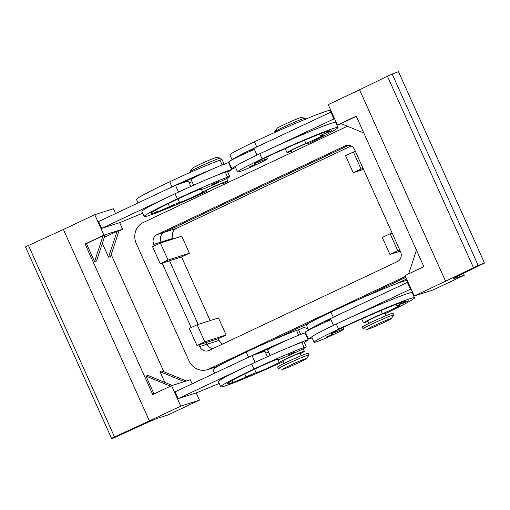 <?xml version="1.0" encoding="UTF-8"?>
<svg xmlns="http://www.w3.org/2000/svg" width="510" height="510" viewBox="0 0 510 510"><rect width="100%" height="100%" fill="white"/><g stroke="black" fill="none" stroke-linecap="round" stroke-linejoin="round"><path stroke-width="0.76" d="M207.328 369.68L214.665 367.334A16.071 14.898 -107.7 0 0 216.355 366.671L209.023 369.01A16.071 14.898 72.3 0 1 207.328 369.68A16.071 14.898 72.3 0 1 197.555 369.221A16.071 14.898 72.3 0 1 188.949 360.729L136.278 243.544A16.071 14.898 72.3 0 1 135.577 231.33A16.071 14.898 72.3 0 1 143.195 222.538L345.321 127.213A16.071 14.898 72.3 0 1 347.017 126.544A16.071 14.898 72.3 0 1 347.686 126.352M206.263 342.516L207.034 344.237L199.703 346.583A7.478 6.93 -107.7 0 0 203.7 350.529A7.478 6.93 -107.7 0 0 208.252 350.74A7.478 6.93 -107.7 0 0 209.036 350.434L397.36 261.617A7.478 6.93 -107.7 0 0 400.898 257.531A7.478 6.93 -107.7 0 0 400.573 251.844L354.641 149.647A7.478 6.93 -107.7 0 0 350.638 145.694A7.478 6.93 -107.7 0 0 346.092 145.484A7.478 6.93 -107.7 0 0 345.308 145.796L346.915 145.28M207.034 344.237A7.478 6.93 -107.7 0 0 211.038 348.19A7.478 6.93 -107.7 0 0 212.804 348.655M348.872 145.229L164.322 232.267L156.984 234.606A7.478 6.93 -107.7 0 0 153.446 238.693A7.478 6.93 -107.7 0 0 153.771 244.379L161.103 242.04L161.409 242.709L161.128 242.046A7.478 6.93 72.3 0 1 164.341 232.273L348.91 145.235M164.322 232.267A7.478 6.93 -107.7 0 0 160.777 236.353A7.478 6.93 -107.7 0 0 161.103 242.04M190.16 172.456L189.905 171.883A16.817 0.765 -24.2 0 1 189.924 171.806A16.817 0.765 -24.2 0 1 199.244 166.904A16.817 0.765 -24.2 0 1 220.518 158.062A16.817 0.765 -24.2 0 1 220.588 158.094L221.308 159.7M189.924 171.806L192.41 168.249A13.081 0.599 -24.2 0 1 199.659 164.437A13.081 0.599 -24.2 0 1 216.208 157.558L220.518 158.062M224.19 184.34L223.565 182.95A9.346 0.427 155.8 0 0 222.889 183.084A9.346 0.427 155.8 0 0 211.707 187.846A9.346 0.427 155.8 0 0 206.518 190.612L207.283 192.315M305.745 119.079L305.318 118.135A16.817 0.765 155.8 0 0 305.248 118.097A16.817 0.765 155.8 0 0 283.974 126.945A16.817 0.765 155.8 0 0 274.654 131.848A16.817 0.765 155.8 0 0 274.635 131.924L274.865 132.428M305.248 118.097L300.938 117.593A13.081 0.599 155.8 0 0 284.389 124.472A13.081 0.599 155.8 0 0 277.14 128.291L274.654 131.848M308.92 144.381L308.295 142.991A9.346 0.427 155.8 0 0 296.438 147.887A9.346 0.427 155.8 0 0 291.248 150.654L292.013 152.356M282.75 369.259L278.441 368.755A16.817 0.765 -24.2 0 1 278.371 368.724A16.817 0.765 -24.2 0 1 287.71 363.745A16.817 0.765 -24.2 0 1 309.054 354.934A16.817 0.765 -24.2 0 1 309.034 355.011L306.548 358.568A13.081 0.599 -24.2 0 1 299.3 362.38A13.081 0.599 -24.2 0 1 282.75 369.259A13.081 0.599 -24.2 0 1 289.96 365.364A13.081 0.599 -24.2 0 1 306.548 358.568M278.371 368.724L277.606 367.022A16.817 0.765 -24.2 0 1 286.945 362.043A16.817 0.765 -24.2 0 1 308.289 353.232L309.054 354.934M391.278 318.61L393.765 315.052A16.817 0.765 155.8 0 0 393.784 314.976A16.817 0.765 155.8 0 0 372.44 323.786A16.817 0.765 155.8 0 0 363.101 328.765A16.817 0.765 155.8 0 0 363.171 328.797L367.481 329.301A13.081 0.599 155.8 0 0 384.03 322.422A13.081 0.599 155.8 0 0 391.278 318.61A13.081 0.599 155.8 0 0 374.691 325.405A13.081 0.599 155.8 0 0 367.481 329.301M393.784 314.976L393.019 313.274A16.817 0.765 155.8 0 0 371.675 322.084A16.817 0.765 155.8 0 0 362.336 327.063L363.101 328.765M301.206 355.712L300.09 353.232A9.346 0.427 155.8 0 0 299.415 353.36A9.346 0.427 155.8 0 0 288.233 358.128A9.346 0.427 155.8 0 0 283.044 360.895L284.421 363.955M300.651 334.439L298.599 329.874A15.886 0.727 155.8 0 0 296.508 330.416A44.204 2.021 155.8 0 0 246.234 352.066A59.804 2.728 155.8 0 0 213.033 369.763L214.589 373.231M283.362 361.59A59.804 2.728 -24.2 0 1 220.683 386.79A59.804 2.728 -24.2 0 1 253.891 369.093A44.204 2.021 -24.2 0 1 304.158 347.444A15.886 0.727 -24.2 0 1 306.255 346.902A15.886 0.727 -24.2 0 1 295.8 352.365A15.886 0.727 -24.2 0 1 279.365 359.384A15.886 0.727 -24.2 0 1 277.274 359.926A15.886 0.727 -24.2 0 1 277.976 359.346A9.346 0.427 155.8 0 0 278.396 359.008A9.346 0.427 155.8 0 0 276.516 359.569A18.685 0.854 155.8 0 0 256.555 368.239A52.326 2.391 155.8 0 0 227.498 383.73A52.326 2.391 155.8 0 0 232.968 382.443A13.081 0.599 155.8 0 0 246.037 376.915A9.346 0.427 -24.2 0 1 256.122 372.746A13.081 0.599 155.8 0 0 267.527 368.137A13.081 0.599 155.8 0 0 279.238 362.406A14.019 0.637 -24.2 0 1 293.148 355.661A14.019 0.637 -24.2 0 1 304.355 351.313A14.019 0.637 -24.2 0 1 303.903 351.721A14.019 0.637 -24.2 0 1 300.288 353.666M250.965 375.092L244.417 378.108L250.965 375.092M294.901 351.932L288.354 354.947L294.901 351.932M304.202 342.337A20.559 0.937 155.8 0 0 308.219 339.877A20.559 0.937 155.8 0 0 306.727 340.164A20.559 0.937 155.8 0 0 291.943 346.175A44.204 2.021 -24.2 0 1 301.863 342.337A15.886 0.727 -24.2 0 1 303.954 341.796L306.255 346.902M308.219 339.877L305.159 333.068A20.559 0.937 155.8 0 0 303.667 333.355A20.559 0.937 155.8 0 0 288.883 339.367A20.559 0.937 -24.2 0 0 271.715 347.438A20.559 0.937 155.8 0 0 267.654 349.924L270.16 355.489M223.762 183.39A14.019 0.637 155.8 0 0 227.371 181.439A14.019 0.637 155.8 0 0 227.823 181.037A14.019 0.637 155.8 0 0 216.616 185.379A14.019 0.637 155.8 0 0 202.712 192.123A13.081 0.599 -24.2 0 1 191.001 197.855A13.081 0.599 -24.2 0 1 179.59 202.47A9.346 0.427 155.8 0 0 169.511 206.639A13.081 0.599 -24.2 0 1 156.442 212.16A52.326 2.391 -24.2 0 1 150.973 213.448A52.326 2.391 -24.2 0 1 180.03 197.963A18.685 0.854 -24.2 0 1 199.99 189.286A9.346 0.427 -24.2 0 1 201.864 188.732A9.346 0.427 -24.2 0 1 201.45 189.07A15.886 0.727 155.8 0 0 200.749 189.643A15.886 0.727 155.8 0 0 202.84 189.102A15.886 0.727 155.8 0 0 219.274 182.089A15.886 0.727 155.8 0 0 229.723 176.626A15.886 0.727 155.8 0 0 227.632 177.168A44.204 2.021 155.8 0 0 177.359 198.811A59.804 2.728 155.8 0 0 144.158 216.514A59.804 2.728 155.8 0 0 206.83 191.314M174.439 204.816L167.892 207.825L174.439 204.816M138.063 202.948L136.501 199.487A59.804 2.728 -24.2 0 1 169.709 181.783A44.204 2.021 -24.2 0 1 219.982 160.14A15.886 0.727 -24.2 0 1 222.073 159.598L224.368 164.704M218.376 181.656L211.828 184.665L218.376 181.656M227.677 172.055A20.559 0.937 155.8 0 0 231.693 169.601L228.633 162.786A20.559 0.937 155.8 0 0 227.141 163.072A20.559 0.937 155.8 0 0 212.358 169.084A20.559 0.937 -24.2 0 0 195.19 177.161A20.559 0.937 155.8 0 0 191.129 179.641L193.634 185.206M231.693 169.601A20.559 0.937 155.8 0 0 230.201 169.887A20.559 0.937 155.8 0 0 215.418 175.893A44.204 2.021 -24.2 0 1 225.337 172.055A15.886 0.727 -24.2 0 1 227.428 171.513L229.723 176.626M26.182 246.521L25.5 246.942L111.518 438.339L149.417 420.89L63.399 229.494L26.182 246.521M63.399 229.494L94.752 214.71L103.932 235.142L85.106 244.022L152.751 394.549L171.583 385.668L180.763 406.107L199.442 400.14L168.058 414.942L157.972 418.162A11.214 0.51 155.8 0 0 153.593 419.857A11.214 0.51 155.8 0 0 147.129 422.688L112.978 438.262L111.518 438.339M385.936 315.754L384.82 313.274A9.346 0.427 155.8 0 0 372.963 318.17A9.346 0.427 155.8 0 0 367.774 320.93L368.889 323.416M385.031 313.739A59.804 2.728 155.8 0 0 414.509 297.802A59.804 2.728 155.8 0 0 338.621 329.135A44.204 2.021 155.8 0 0 314.077 342.216A44.204 2.021 155.8 0 0 315.416 342.14A15.886 0.727 155.8 0 0 331.443 335.535A15.886 0.727 155.8 0 0 343.912 329.141A15.886 0.727 155.8 0 0 343.428 329.173A15.886 0.727 155.8 0 0 335.765 332.093A9.346 0.427 -24.2 0 1 331.041 333.852A18.685 0.854 -24.2 0 1 330.907 333.814A18.685 0.854 -24.2 0 1 341.286 328.281A52.326 2.391 -24.2 0 1 405.272 301.18A13.081 0.599 -24.2 0 1 405.877 301.104A13.081 0.599 -24.2 0 1 400.605 304.024A9.346 0.427 155.8 0 0 396.844 306.108A9.346 0.427 155.8 0 0 398.189 305.745A13.081 0.599 -24.2 0 1 400.069 305.241A13.081 0.599 -24.2 0 1 382.423 313.739A14.019 0.637 155.8 0 0 363.515 322.849A14.019 0.637 155.8 0 0 367.971 321.37M408.504 300.798L401.956 303.807L408.504 300.798M332.558 334.171L326.011 337.186L332.558 334.171M312.126 337.888A20.559 0.937 -24.2 0 1 309.863 338.685A20.559 0.937 -24.2 0 1 308.378 338.971A20.559 0.937 -24.2 0 1 312.018 336.708A44.204 2.021 155.8 0 0 311.776 337.11L314.077 342.216M291.446 151.087A14.019 0.637 -24.2 0 1 286.99 152.566A14.019 0.637 -24.2 0 1 305.892 143.463A13.081 0.599 155.8 0 0 323.544 134.965A13.081 0.599 155.8 0 0 321.663 135.469A9.346 0.427 -24.2 0 1 320.318 135.826A9.346 0.427 -24.2 0 1 324.079 133.741A13.081 0.599 155.8 0 0 329.352 130.821A13.081 0.599 155.8 0 0 328.746 130.904A52.326 2.391 155.8 0 0 264.76 157.998A18.685 0.854 155.8 0 0 254.382 163.531A18.685 0.854 155.8 0 0 254.515 163.57A9.346 0.427 155.8 0 0 259.239 161.817A15.886 0.727 -24.2 0 1 266.902 158.891A15.886 0.727 -24.2 0 1 267.38 158.865A15.886 0.727 -24.2 0 1 254.917 165.259A15.886 0.727 -24.2 0 1 238.884 171.857A44.204 2.021 -24.2 0 1 237.545 171.934A44.204 2.021 -24.2 0 1 262.089 158.852A59.804 2.728 -24.2 0 1 337.977 127.525A59.804 2.728 -24.2 0 1 308.505 143.457M331.978 130.515L325.431 133.531L331.978 130.515M256.033 163.895L249.486 166.904L256.033 163.895M235.601 167.605A20.559 0.937 -24.2 0 1 233.338 168.408A20.559 0.937 -24.2 0 1 231.846 168.695L228.786 161.88A20.559 0.937 -24.2 0 1 232.433 159.617A20.559 0.937 -24.2 0 1 249.333 151.623A20.559 0.937 -24.2 0 1 254.426 149.411M231.846 168.695A20.559 0.937 -24.2 0 1 235.492 166.426A44.204 2.021 155.8 0 0 235.25 166.827L237.545 171.934M389.908 74.983L359.582 89.811L445.593 281.208L478.195 265.429L392.184 74.039L389.908 74.983M392.184 74.039L398.482 71.655L484.5 263.052L457.33 276.394A11.214 0.51 155.8 0 0 453.728 278.313A11.214 0.51 155.8 0 0 453.403 278.607A11.214 0.51 155.8 0 0 454.219 278.454L454.059 278.103M445.593 281.208L414.247 295.991L405.061 275.559L423.893 266.679L356.241 116.152L337.41 125.033L328.23 104.601L359.582 89.811M463.469 273.379L464.298 275.234L454.219 278.454M363.815 133.002L340.941 123.573L356.318 116.318M337.41 125.033L341.4 123.758M256.976 155.085L253.929 148.308L331.481 111.837M414.247 295.991L432.92 290.031L464.298 275.234M484.5 263.052L478.195 265.429M416.466 250.161L408.669 273.857M413.1 293.441L412.647 293.671M414.509 297.802L412.207 292.695A59.804 2.728 155.8 0 0 345.5 319.744L411.066 288.928M337.977 127.525L335.682 122.419A59.804 2.728 155.8 0 0 268.974 149.468L334.541 118.645M336.575 123.165L336.122 123.388M330.818 112.047L333.878 118.855M265.908 142.66A59.804 2.728 155.8 0 0 256.734 146.931A44.204 2.021 155.8 0 0 232.433 159.617M249.333 151.623A9.346 0.427 -24.2 0 1 249.16 151.655A18.685 0.854 -24.2 0 1 249.027 151.61A18.685 0.854 -24.2 0 1 254.088 148.659M330.996 111.99L330.327 110.498A59.804 2.728 155.8 0 0 254.439 141.825A44.204 2.021 155.8 0 0 229.895 154.906L232.088 159.796M268.974 149.468A59.804 2.728 155.8 0 0 259.794 153.746A44.204 2.021 155.8 0 0 235.492 166.426M333.502 325.361L330.454 318.584L408.006 282.113M410.403 289.138L407.343 282.323M342.439 312.936A59.804 2.728 155.8 0 0 333.259 317.214A44.204 2.021 155.8 0 0 308.958 329.893A20.559 0.937 -24.2 0 1 325.865 321.906A9.346 0.427 -24.2 0 1 325.686 321.931A18.685 0.854 -24.2 0 1 325.552 321.893A18.685 0.854 -24.2 0 1 330.614 318.941M325.865 321.906A20.559 0.937 -24.2 0 1 330.952 319.687M308.378 338.971L305.311 332.163A20.559 0.937 -24.2 0 1 308.958 329.893M345.5 319.744A59.804 2.728 155.8 0 0 336.326 324.022A44.204 2.021 155.8 0 0 312.018 336.708M308.716 330.295L306.421 325.189A44.204 2.021 -24.2 0 1 330.964 312.101A59.804 2.728 -24.2 0 1 406.853 280.774L407.522 282.266M94.752 214.71L113.424 208.749L115.585 213.55M180.763 406.107L149.417 420.89M94.548 261.649L96.549 261.005L105.073 235.116L103.071 235.754L94.548 261.649L86.439 243.595L103.071 235.754M104.359 237.277L117.077 231.285L108.553 257.174L102.351 243.378M85.106 244.022L86.439 243.595M154.014 393.956L145.975 376.074L147.976 375.436L172.265 385.452M186.265 380.983L161.982 370.968L159.981 371.605L164.826 382.385M111.199 254.579L163.85 371.739M117.077 231.285L119.079 230.641L110.555 256.536L108.553 257.174M103.932 235.142L122.604 229.181L118.996 230.883M119.659 222.628L122.604 229.181M103.657 227.734L120.328 222.417L142.66 213.186M190.855 186.45L188.381 180.948L175.478 185.308L98.589 221.563L101.649 228.378L103.689 227.823M159.981 371.605L184.269 381.62M171.583 385.668L190.255 379.708L192.111 383.832M145.975 376.074L170.487 386.185M199.442 400.14L196.184 392.904M180.183 398.017L196.854 392.694L219.185 383.463M220.683 386.79L218.388 381.684A59.804 2.728 -24.2 0 1 243.085 368.048L178.181 398.654L180.221 398.1M144.158 216.514L141.863 211.401A59.804 2.728 -24.2 0 1 166.56 197.765L101.649 228.378M192.066 181.719L189.274 182.931M175.478 185.308L178.525 192.085M166.56 197.765A59.804 2.728 -24.2 0 1 175.064 193.704A44.204 2.021 -24.2 0 1 215.418 175.893M163.5 190.957A59.804 2.728 -24.2 0 1 172.004 186.889A44.204 2.021 -24.2 0 1 212.358 169.084M195.19 177.161A9.346 0.427 155.8 0 0 194.635 177.365A18.685 0.854 155.8 0 0 178.322 184.346M255.051 362.361L252.004 355.585L175.115 391.846L178.181 398.654M268.591 352.002L265.799 353.207M267.38 356.726L264.907 351.224L252.004 355.585M243.085 368.048A59.804 2.728 -24.2 0 1 251.589 363.981A44.204 2.021 -24.2 0 1 291.943 346.175M240.025 361.233A59.804 2.728 -24.2 0 1 248.529 357.172A44.204 2.021 -24.2 0 1 288.883 339.367M271.715 347.438A9.346 0.427 155.8 0 0 271.161 347.648A18.685 0.854 155.8 0 0 254.847 354.622M355.419 151.368L353.398 152.012L361.054 169.04L353.207 172.737L345.557 155.709L353.398 152.012M363.069 168.396L361.054 169.04M363.541 169.441L353.207 172.737M392.152 233.102L390.131 233.746L397.787 250.773L389.94 254.471L382.29 237.443L390.131 233.746M399.802 250.129L397.787 250.773M400.273 251.175L389.94 254.471M160.401 243.028L168.058 260.055L160.21 263.759L152.56 246.732L160.401 243.028L181.745 236.219L189.395 253.247L168.058 260.055M189.395 253.247L181.554 256.944L160.21 263.759M351.224 145.968L176.345 228.442A7.478 6.93 -107.7 0 0 173.132 238.215L173.425 238.871M181.554 256.944L210.158 320.605M218.286 338.678L196.943 345.493L189.293 328.465L197.134 324.762L218.478 317.953L226.128 334.981L218.286 338.678L219.051 340.38A7.478 6.93 -107.7 0 0 222.507 344.078M197.134 324.762L204.79 341.789L196.943 345.493M226.128 334.981L204.79 341.789M212.848 348.636A7.478 6.93 72.3 0 1 207.047 344.212L206.282 342.51M213.537 162.582A16.817 0.765 -24.2 0 1 221.008 159.789M198.154 324.436L169.549 260.776L198.141 324.443M199.703 346.583L198.925 344.856M191.161 327.579L162.193 263.122M154.428 245.845L153.771 244.379M405.845 277.306L361.514 298.216M311.368 321.861L272.614 340.138M222.468 363.789L216.355 366.671M405.431 276.382L209.023 369.01M156.984 234.606L345.308 145.796M301.748 326.4L308.155 329.046M296.508 330.416L298.662 335.223M222.137 164.94L219.982 160.14M329.995 319.254L330.314 319.961M380.983 310.545L382.423 313.739M305.892 143.463L304.457 140.263M253.789 149.685L253.47 148.971M387.396 76.149L473.414 267.546M256.734 146.931L254.439 141.825M262.089 158.852L259.794 153.746M259.239 161.817L258.825 160.892M324.079 133.741L323.582 132.625M336.326 324.022L338.621 329.135M335.35 331.168L335.765 332.093M400.108 302.902L400.605 304.024M330.964 312.101L333.259 317.214M114.45 436.834L28.432 245.437M172.004 186.889L169.709 181.783M177.359 198.811L175.064 193.704M227.632 177.168L225.337 172.055M156.442 212.16L155.569 210.216M169.511 206.639L168.179 203.668M179.59 202.47L177.996 198.919M202.712 192.123L201.546 189.535M301.863 342.337L304.158 347.444M251.589 363.981L253.891 369.093M232.095 380.492L232.968 382.443M244.704 373.951L246.037 376.915M254.528 369.202L256.122 372.746M278.071 359.811L279.238 362.406M246.234 352.066L248.529 357.172M161.128 242.046L173.132 238.215M207.047 344.212L219.051 340.38M164.341 232.273L176.345 228.442M396.614 283.681L406.597 278.976L396.512 283.719M304.024 327.337L298.605 329.893L304.036 327.344M218.414 365.995L216.501 366.601M347.661 126.34L347.017 126.544M277.026 359.378L277.274 359.926M200.749 189.643L200.5 189.095M363.515 322.849L361.743 318.903M343.912 329.141L343.134 327.414M286.99 152.566L285.217 148.627M267.38 158.865L266.602 157.131M320.318 135.826L319.56 134.136M396.844 306.108L396.085 304.413M226.682 178.494L227.823 181.037M303.208 348.77L304.355 351.313M215.379 367.085L217.904 366.282"/></g></svg>
